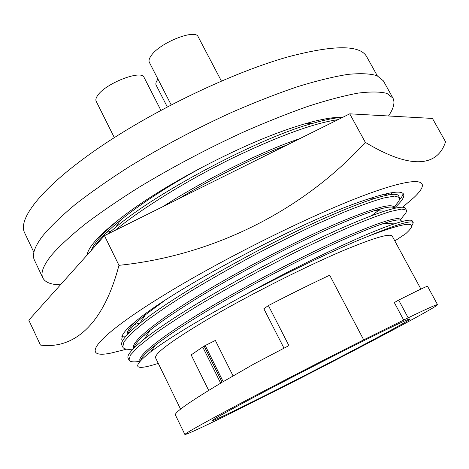 <?xml version="1.0" encoding="UTF-8"?>
<svg xmlns="http://www.w3.org/2000/svg" width="469" height="469" viewBox="0 0 469 469"><rect width="100%" height="100%" fill="white"/><g stroke="black" fill="none" stroke-linecap="round" stroke-linejoin="round"><path stroke-width="0.7" d="M171.179 104.886L149.377 62.395C148.562 60.741 149.154 58.508 151.153 55.7C159.642 42.749 195.538 28.492 198.188 36.828L221.397 81.037M114.33 137.616L96.168 101.251C95.5 99.862 95.928 98.027 97.47 95.752C104.892 83.564 141.661 69.254 144.083 77.414L160.89 110.326M167.292 106.92L156.142 85.159C155.438 83.717 156.025 81.735 157.912 79.22L157.971 79.144M261.702 397.249C321.382 367.503 411.29 320.233 410.223 318.867C409.601 318.422 396.229 324.659 370.1 337.58C340.289 352.354 297.153 374.432 264.223 391.785C230.209 409.771 212.914 419.362 212.34 420.564C214.714 420.265 231.17 412.497 261.702 397.249M420.904 289.086L392.272 236.2C390.231 232.952 373.435 237.941 341.883 251.167C305.331 266.732 252.908 293.107 213.946 315.608C173.952 339.11 154.494 353.186 155.573 357.847L180.559 409.138M270.074 393.497L230.549 413.394C202.098 427.429 186.885 434.47 184.897 434.517C185.05 433.415 203.171 423.261 239.272 404.038C274.746 385.213 324.015 359.793 363.692 339.855L408.177 317.824L398.668 300.096L394.323 302.575L403.78 320.239M233.07 375.909L215.359 340.447L204.115 346.081L191.159 354.904L208.682 390.401M363.692 339.855L329.684 275.215C310.12 284.39 289.695 294.509 268.397 305.571L263.842 308.749L283.985 348.174M140.114 360.954L140.067 360.849C136.696 356.428 162.034 335.997 203.845 310.959C245.416 285.762 307.652 253.307 345.905 236.71C379.855 222.03 398.075 216.303 400.579 219.527M140.682 360.35C141.468 357.413 146.258 352.442 155.051 345.436C173.284 331.337 201.131 313.779 238.586 292.756C275.86 271.862 318 250.733 346.679 238.17C361.792 231.522 374.168 226.597 383.806 223.396C394.617 219.902 400.444 219.052 401.294 220.84M153.656 347.593L152.724 347.822M133.8 347.898C130.159 342.915 155.116 321.881 196.681 296.625C237.988 271.188 300.101 238.909 338.46 222.746C372.515 208.459 390.929 203.183 393.714 206.923M134.228 347.81C134.421 344.51 139.739 338.63 150.168 330.164C168.711 315.578 196.4 297.921 233.245 277.185C269.91 256.596 310.994 236.224 339.234 224.194C353.28 218.185 365.034 213.671 374.508 210.645C386.726 206.852 393.368 206.049 394.423 208.224M127.38 334.532C126.548 331.988 129.385 327.509 135.904 321.107M128.078 333.793C128.993 329.865 134.773 323.528 145.419 314.793L164.707 300.506M386.345 193.744L386.878 194.371M384.34 194.213L387.165 195.145M162.925 206.63C202.262 181.075 258.724 152.923 294.602 140.43L299.984 138.543M178.003 199.143C212.856 177.915 256.285 156.511 287.509 144.739M377.305 75.802L366.758 56.808C360.245 44.76 334.121 44.754 288.388 56.778C232.935 72.249 153.943 110.027 98.531 148.052C42.955 186.146 17.423 218.624 24.564 232.671L33.874 252.304M106.815 232.331L111.176 231.029M388.502 115.984C393.684 108.433 395.156 102.453 392.922 98.05L386.919 93.413C380.259 91.643 370.668 91.543 358.152 93.108C343.982 95.705 327.268 100.108 308.027 106.316C287.556 113.533 265.665 122.286 242.35 132.563C206.213 149.248 171.73 167.503 138.912 187.336C118.37 200.263 100.249 212.668 84.543 224.551C70.508 235.901 59.522 246.078 51.59 255.083C43.312 265.39 40.404 273.017 42.867 277.959C45.194 282.408 51.062 284.689 60.472 284.806M392.922 98.05L383.372 80.861L377.099 75.72C370.264 73.604 360.52 73.164 347.863 74.395C333.57 76.67 316.768 80.774 297.463 86.706C276.945 93.677 255.048 102.224 231.762 112.349C195.696 128.84 161.365 147.061 128.764 167.023C108.386 180.067 90.435 192.636 74.917 204.736C61.07 216.332 50.277 226.791 42.538 236.106C34.489 246.8 31.792 254.825 34.454 260.184L42.867 277.959M87.052 255.118C88.137 247.321 98.672 235.532 118.645 219.75C140.02 202.884 167.755 185.454 201.84 167.474C241.769 146.586 276.769 131.853 306.832 123.265C322.109 119.015 333.834 117.039 342.001 117.344M204.115 346.081L222.118 382.317C189.998 401.534 174.421 412.415 175.4 414.959L184.897 434.517M268.397 305.571L288.91 345.618L253.735 364.091L223.185 381.69L205.176 345.46M270.126 393.602C343.677 356.493 438.034 306.662 437.542 304.674L427.564 286.295C427.359 285.879 417.727 290.481 398.668 300.096M437.542 304.674C437.278 304.105 427.488 308.491 408.177 317.824M158.276 363.393C133.46 371.337 131.085 367.362 151.153 351.469C169.415 337.844 199.595 319.594 241.693 296.719C286.811 272.507 336.613 248.828 369.091 235.901C408.042 221.21 420.265 220.471 405.761 233.685L394.839 240.943M369.091 235.901C396.85 224.317 411.583 219.943 413.289 222.775L411.413 226.767M241.693 296.719C304.047 262.065 366.905 232.8 394.253 223.883C405.468 220.196 411.501 219.252 412.345 221.046L413.289 222.775M400.637 219.639L403.358 215.998C405.931 213.301 406.934 211.343 406.365 210.112L405.427 208.394C404.366 206.184 397.478 207.087 384.762 211.091L374.508 210.645M139.744 361.37C133.518 362.338 129.942 361.898 129.016 360.051L130.37 355.139L138.179 346.808L152.695 335.253C165.528 326.143 180.653 316.264 198.076 305.618C216.989 294.38 237.584 282.731 259.867 270.672L293.049 253.5C314.576 242.878 333.875 233.843 350.941 226.404C366.846 219.75 380.107 214.749 390.73 211.396L401.81 209.039L406.365 210.112M141.867 359.166L141.099 359.313M129.016 360.045L128.16 358.275C126.513 355.467 131.965 348.989 144.522 338.853C167.966 320.438 210.903 294.221 262.728 266.627C314.98 239.026 359.711 219.211 384.762 211.091M394.048 207.527L396.727 203.845C399.219 201.008 400.133 198.897 399.477 197.508L398.539 195.796C397.237 193.146 389.428 193.996 375.1 198.346L370.516 198.164M132.962 349.1C127.146 349.722 123.746 349.047 122.767 347.083L123.933 341.807L131.543 333.125L145.853 321.247C158.545 311.949 173.553 301.925 190.865 291.173C209.666 279.852 230.179 268.168 252.392 256.127C274.852 244.337 296.256 233.679 316.598 224.159L343.449 212.393C359.406 205.932 372.749 201.154 383.472 198.047L394.728 196.06L399.477 197.508M135.008 347.048L134.345 347.148M122.767 347.078L121.917 345.319C120.005 342.007 125.991 334.667 139.862 323.293C163.523 304.457 205.088 278.803 255.224 252.111C305.729 225.466 349.505 206.366 375.1 198.346M387.81 195.022L389.141 193.158M125.323 336.859L121.747 336.754M115.057 230.408C141.398 208.811 184.34 182.007 230.883 158.897C278.023 136.233 313.755 123.142 338.079 119.624M107.63 234.101L115.65 227.313C157.977 191.246 262.06 136.714 312.647 123.394C324.994 119.794 335.03 117.76 342.763 117.291M94.433 246.882C99.123 239.518 107.8 230.637 120.457 220.237C140.888 203.605 168.013 186.017 201.84 167.474M91.15 250.546C94.257 242.754 103.42 232.489 118.645 219.75M321.886 120.879L324.056 119.132M371.401 215.804L380.693 208.828M123.752 333.09L122.761 334.678L121.723 339.292M402.554 207.239L413.916 197.566C433.309 179.328 420.13 174.749 366.975 194.307C314.189 213.647 225.958 257.194 166.249 293.705C93.507 337.944 79.126 359.928 111.563 352.958L126.659 349.165M40.445 345.067C72.695 349.311 102.928 326.553 118.956 265.331L104.464 235.673L28.808 320.169L40.445 345.067M118.956 265.331C213.43 255.634 303.279 210.464 365.322 142.353C412.474 170.816 437.952 165.645 445.55 141.785L432.447 118.428L349.745 113.826L104.464 235.673M365.322 142.353L349.745 113.826M122.761 334.678C124.783 330.891 130.271 325.486 139.217 318.451C175.658 288.787 288.664 228.204 352.577 204.455C384.07 192.917 401.065 189.482 403.569 194.143C404.765 196.857 401.693 201.506 394.359 208.101M399.4 199.87C401.886 197.115 403.082 194.969 402.977 193.427M134.644 324.437L140.02 323.053M390.601 194.565L392.582 192.577M144.059 335.306L144.745 335.112M202.708 346.972L220.682 383.173M394.253 223.883L383.806 223.396M155.051 345.436L151.153 351.469M144.522 338.853L150.168 330.164M139.862 323.293L145.419 314.793M306.832 123.265L312.647 123.394M120.457 220.237L115.65 227.313"/></g></svg>
